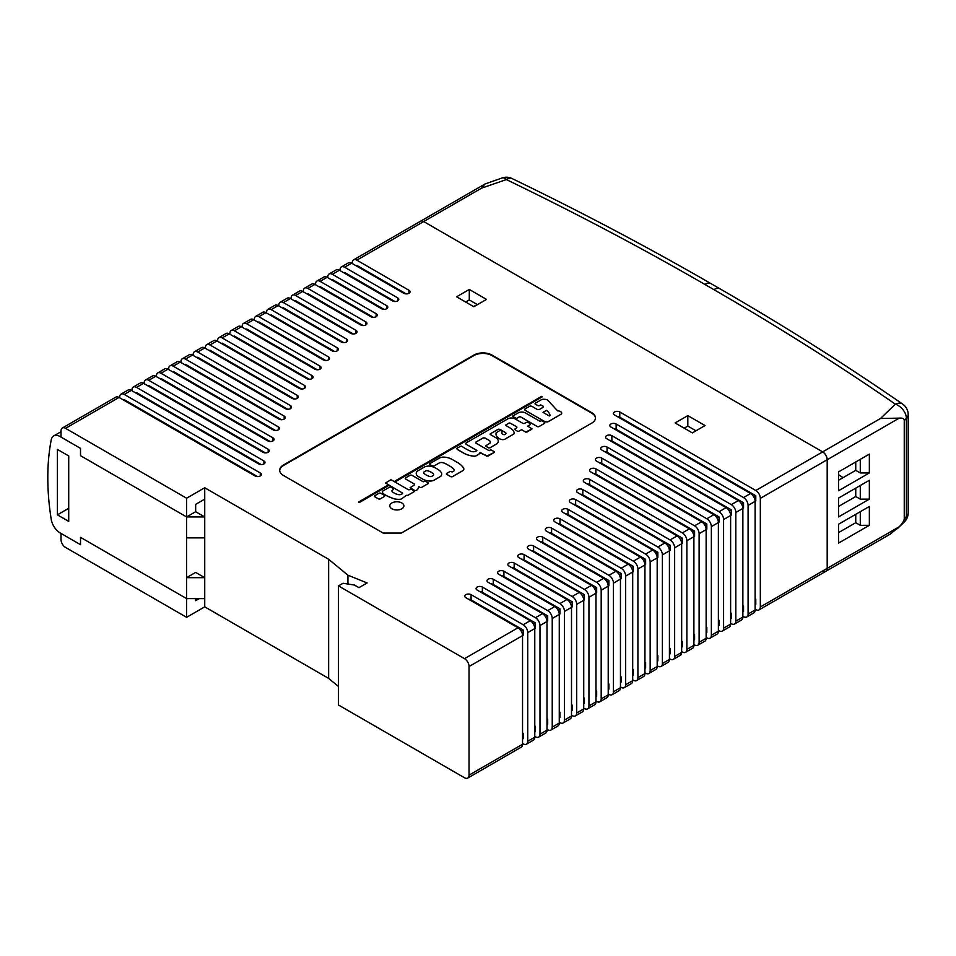 <?xml version="1.0" encoding="UTF-8"?>
<svg xmlns="http://www.w3.org/2000/svg" width="956" height="956" viewBox="0 0 956 956"><rect width="100%" height="100%" fill="white"/><g stroke="black" fill="none" stroke-linecap="round" stroke-linejoin="round"><path stroke-width="1.43" d="M338.472 686.48L328.649 678.39L204.727 606.845L186.599 617.313L186.599 598.599L80.507 537.344L80.507 544.681L60.12 532.91A12.822 7.409 60 0 1 51.23 519.371A246.911 142.552 60 0 1 51.23 439.856A12.822 7.409 60 0 1 53.703 435.948A12.822 7.409 60 0 1 60.12 436.581L80.507 448.352L80.507 455.689L80.507 448.352L61.017 437.095L61.017 430.953A6.417 3.705 60 0 1 62.343 428.013A6.417 3.705 60 0 1 65.546 428.336L119.046 397.445A6.417 3.705 -120 0 0 115.843 397.122L62.343 428.013M522.538 744.258L469.038 775.149A6.417 3.705 60 0 1 467.711 778.076L521.199 747.198A6.417 3.705 -120 0 0 522.538 744.258L522.538 635.632A6.417 3.705 -120 0 0 517.997 627.781L464.508 658.66L338.472 585.897L343.001 583.28L354.449 585.048L358.978 587.665L367.14 582.957L347.936 575.201L328.649 559.296L204.727 487.751L186.599 498.219L65.546 428.336M517.997 627.781L465.859 597.679A3.693 2.127 180 0 1 464.783 596.174A3.693 2.127 180 0 1 467.054 594.214A3.693 2.127 180 0 1 471.081 594.668L523.219 624.77A6.417 3.705 60 0 1 527.748 632.621L527.748 741.247A6.417 3.705 60 0 1 526.421 744.186A6.417 3.705 60 0 1 523.219 743.864L522.538 743.469M526.421 744.186L533.448 740.123A6.417 3.705 -120 0 0 534.774 737.196L534.774 628.57A6.417 3.705 -120 0 0 530.245 620.707L477.152 590.067A3.693 2.127 180 0 1 476.076 588.561A3.693 2.127 180 0 1 478.347 586.59A3.693 2.127 180 0 1 482.362 587.056L535.456 617.707A6.417 3.705 60 0 1 539.985 625.559L539.985 734.184A6.417 3.705 60 0 1 538.658 737.112A6.417 3.705 60 0 1 535.456 736.801L534.774 736.407M538.658 737.112L545.685 733.061A6.417 3.705 -120 0 0 547.011 730.121L547.011 621.496A6.417 3.705 -120 0 0 542.482 613.644L488.098 582.252A3.693 2.127 180 0 1 487.022 580.746A3.693 2.127 180 0 1 489.293 578.774A3.693 2.127 180 0 1 493.308 579.24L547.692 610.633A6.417 3.705 60 0 1 552.233 618.484L552.233 727.11A6.417 3.705 60 0 1 550.895 730.049A6.417 3.705 60 0 1 547.692 729.727L547.011 729.332M550.895 730.049L557.922 725.986A6.417 3.705 -120 0 0 559.26 723.059L559.26 614.433A6.417 3.705 -120 0 0 554.719 606.582L498.697 574.233A3.693 2.127 180 0 1 497.622 572.728A3.693 2.127 180 0 1 499.892 570.768A3.693 2.127 180 0 1 503.908 571.222L559.929 603.571A6.417 3.705 60 0 1 564.47 611.422L564.47 720.047A6.417 3.705 60 0 1 563.144 722.987A6.417 3.705 60 0 1 559.929 722.664L559.26 722.27M563.144 722.987L570.17 718.924A6.417 3.705 -120 0 0 571.497 715.984L571.497 607.359A6.417 3.705 -120 0 0 566.968 599.508L508.95 566.024A3.693 2.127 180 0 1 507.875 564.518A3.693 2.127 180 0 1 510.146 562.546A3.693 2.127 180 0 1 514.161 563.012L572.178 596.496A6.417 3.705 60 0 1 576.707 604.359L576.707 712.985A6.417 3.705 60 0 1 575.381 715.913A6.417 3.705 60 0 1 572.178 715.602L571.497 715.207M575.381 715.913L582.407 711.862A6.417 3.705 -120 0 0 583.734 708.922L583.734 600.296A6.417 3.705 -120 0 0 579.205 592.445L518.845 557.599A3.693 2.127 180 0 1 517.77 556.093A3.693 2.127 180 0 1 520.04 554.133A3.693 2.127 180 0 1 524.067 554.588L584.415 589.434A6.417 3.705 60 0 1 588.944 597.285L588.944 705.91A6.417 3.705 60 0 1 587.617 708.85A6.417 3.705 60 0 1 584.415 708.527L583.734 708.133M587.617 708.85L594.644 704.787A6.417 3.705 -120 0 0 595.982 701.859L595.982 593.234A6.417 3.705 -120 0 0 591.441 585.383L528.393 548.971A3.693 2.127 180 0 1 527.306 547.465A3.693 2.127 180 0 1 529.588 545.506A3.693 2.127 180 0 1 533.603 545.96L596.652 582.371A6.417 3.705 60 0 1 601.193 590.222L601.193 698.848A6.417 3.705 60 0 1 599.866 701.776A6.417 3.705 60 0 1 596.652 701.465L595.982 701.071M599.866 701.776L606.893 697.725A6.417 3.705 -120 0 0 608.219 694.785L608.219 586.159A6.417 3.705 -120 0 0 603.678 578.308L537.559 540.14A3.693 2.127 180 0 1 536.483 538.634A3.693 2.127 180 0 1 538.754 536.663A3.693 2.127 180 0 1 542.769 537.129L608.9 575.297A6.417 3.705 60 0 1 613.429 583.148L613.429 691.774A6.417 3.705 60 0 1 612.103 694.713A6.417 3.705 60 0 1 608.9 694.391L608.219 694.008M612.103 694.713L619.13 690.65A6.417 3.705 -120 0 0 620.456 687.723L620.456 579.097A6.417 3.705 -120 0 0 615.927 571.246L546.354 531.082A3.693 2.127 180 0 1 545.279 529.576A3.693 2.127 180 0 1 547.561 527.604A3.693 2.127 180 0 1 551.576 528.071L621.137 568.234A6.417 3.705 60 0 1 625.666 576.086L625.666 684.711A6.417 3.705 60 0 1 624.34 687.651A6.417 3.705 60 0 1 621.137 687.328L620.456 686.934M624.34 687.651L631.366 683.588A6.417 3.705 -120 0 0 632.693 680.648L632.693 572.023A6.417 3.705 -120 0 0 628.164 564.171L554.779 521.809A3.693 2.127 180 0 1 553.691 520.303A3.693 2.127 180 0 1 555.974 518.331A3.693 2.127 180 0 1 559.989 518.797L633.374 561.172A6.417 3.705 60 0 1 637.915 569.023L637.915 677.649A6.417 3.705 60 0 1 636.588 680.576A6.417 3.705 60 0 1 633.374 680.266L632.693 679.871M636.588 680.576L643.615 676.525A6.417 3.705 -120 0 0 644.942 673.586L644.942 564.96A6.417 3.705 -120 0 0 640.4 557.109L562.797 512.297A3.693 2.127 180 0 1 561.722 510.791A3.693 2.127 180 0 1 563.992 508.831A3.693 2.127 180 0 1 568.007 509.297L645.623 554.098A6.417 3.705 60 0 1 650.152 561.949L650.152 670.574A6.417 3.705 60 0 1 648.825 673.514A6.417 3.705 60 0 1 645.623 673.191L644.942 672.797M648.825 673.514L655.852 669.451A6.417 3.705 -120 0 0 657.178 666.523L657.178 557.898A6.417 3.705 -120 0 0 652.649 550.047L570.409 502.569A3.693 2.127 180 0 1 569.334 501.064A3.693 2.127 180 0 1 571.604 499.092A3.693 2.127 180 0 1 575.631 499.558L657.859 547.035A6.417 3.705 60 0 1 662.389 554.886L662.389 663.512A6.417 3.705 60 0 1 661.062 666.44A6.417 3.705 60 0 1 657.859 666.129L657.178 665.735M661.062 666.44L668.089 662.389A6.417 3.705 -120 0 0 669.415 659.449L669.415 550.823A6.417 3.705 -120 0 0 664.886 542.972L577.603 492.591A3.693 2.127 180 0 1 576.528 491.085A3.693 2.127 180 0 1 578.81 489.114A3.693 2.127 180 0 1 582.825 489.58L670.096 539.961A6.417 3.705 60 0 1 674.637 547.812L674.637 656.437A6.417 3.705 60 0 1 673.311 659.377A6.417 3.705 60 0 1 670.096 659.054L669.415 658.672M673.311 659.377L680.337 655.326A6.417 3.705 -120 0 0 681.664 652.386L681.664 543.761A6.417 3.705 -120 0 0 677.123 535.91L584.367 482.35A3.693 2.127 180 0 1 583.291 480.844A3.693 2.127 180 0 1 585.562 478.884A3.693 2.127 180 0 1 589.577 479.338L682.345 532.898A6.417 3.705 60 0 1 686.874 540.749L686.874 649.375A6.417 3.705 60 0 1 685.548 652.315A6.417 3.705 60 0 1 682.345 651.992L681.664 651.598M685.548 652.315L692.574 648.252A6.417 3.705 -120 0 0 693.901 645.324L693.901 536.698A6.417 3.705 -120 0 0 689.372 528.835L590.677 471.858A3.693 2.127 180 0 1 589.601 470.352A3.693 2.127 180 0 1 591.872 468.392A3.693 2.127 180 0 1 595.887 468.846L694.582 525.836A6.417 3.705 60 0 1 699.111 533.687L699.111 642.312A6.417 3.705 60 0 1 697.784 645.24A6.417 3.705 60 0 1 694.582 644.93L693.901 644.535M697.784 645.24L704.811 641.189A6.417 3.705 -120 0 0 706.137 638.25L706.137 529.624A6.417 3.705 -120 0 0 701.608 521.773L596.508 461.091A3.693 2.127 180 0 1 595.433 459.585A3.693 2.127 180 0 1 597.703 457.625A3.693 2.127 180 0 1 601.718 458.079L706.819 518.761A6.417 3.705 60 0 1 711.36 526.613L711.36 635.238A6.417 3.705 60 0 1 710.033 638.178A6.417 3.705 60 0 1 706.819 637.855L706.137 637.461M710.033 638.178L717.06 634.115A6.417 3.705 -120 0 0 718.386 631.187L718.386 522.562A6.417 3.705 -120 0 0 713.845 514.71L601.85 450.037A3.693 2.127 180 0 1 600.762 448.531A3.693 2.127 180 0 1 603.045 446.572A3.693 2.127 180 0 1 607.06 447.026L719.067 511.699A6.417 3.705 60 0 1 723.596 519.55L723.596 628.176A6.417 3.705 60 0 1 722.27 631.103A6.417 3.705 60 0 1 719.067 630.793L718.386 630.398M722.27 631.103L729.297 627.052A6.417 3.705 -120 0 0 730.623 624.113L730.623 515.487A6.417 3.705 -120 0 0 726.094 507.636L606.654 438.685A3.693 2.127 180 0 1 605.578 437.179A3.693 2.127 180 0 1 607.849 435.207A3.693 2.127 180 0 1 611.864 435.673L731.304 504.625A6.417 3.705 60 0 1 735.833 512.488L735.833 621.101A6.417 3.705 60 0 1 734.507 624.041A6.417 3.705 60 0 1 731.304 623.73L730.623 623.336M734.507 624.041L741.533 619.99A6.417 3.705 -120 0 0 742.86 617.05L742.86 508.425A6.417 3.705 -120 0 0 738.331 500.574L610.908 427.009A3.693 2.127 180 0 1 609.832 425.504A3.693 2.127 180 0 1 612.103 423.532A3.693 2.127 180 0 1 616.118 423.998L743.541 497.562A6.417 3.705 60 0 1 748.082 505.413L748.082 614.039A6.417 3.705 60 0 1 746.755 616.978A6.417 3.705 60 0 1 743.541 616.656L742.86 616.262M746.755 616.978L753.782 612.915A6.417 3.705 -120 0 0 755.109 609.988L755.109 501.362A6.417 3.705 -120 0 0 750.568 493.511L614.565 414.988A3.693 2.127 180 0 1 613.489 413.482A3.693 2.127 180 0 1 615.76 411.51A3.693 2.127 180 0 1 619.775 411.976L755.79 490.5A6.417 3.705 60 0 1 760.319 498.351L760.319 606.976A6.417 3.705 60 0 1 758.992 609.904A6.417 3.705 60 0 1 755.79 609.593L755.109 609.199M352.298 263.569L352.298 262.781A6.417 3.705 60 0 1 353.624 259.841A6.417 3.705 60 0 1 356.827 260.163L423.699 221.553L822.65 451.889A6.417 3.705 60 0 1 827.191 459.74A6.417 3.705 -120 0 0 822.65 451.889L423.699 221.553A6.417 3.705 -120 0 0 420.497 221.242A6.417 3.705 60 0 1 423.699 221.553L481.525 188.177L484.967 184.018L502.163 177.924A12.822 5.389 70.9 0 1 506.357 179.573A12.822 6.716 -64.2 0 1 511.938 178.497A12.822 12.822 0 0 0 502.163 177.924M356.827 260.163L408.965 290.266A3.693 2.127 180 0 1 410.052 291.771A3.693 2.127 180 0 1 407.77 293.731A3.693 2.127 180 0 1 403.755 293.277L351.617 263.175A6.417 3.705 -120 0 0 348.414 262.852L341.388 266.915A6.417 3.705 60 0 1 344.59 267.226L397.684 297.878A3.693 2.127 180 0 1 398.76 299.383A3.693 2.127 180 0 1 396.489 301.355A3.693 2.127 180 0 1 392.462 300.889L339.38 270.237A6.417 3.705 -120 0 0 336.165 269.927L329.139 273.978A6.417 3.705 60 0 1 332.353 274.3L386.738 305.693A3.693 2.127 180 0 1 387.813 307.199A3.693 2.127 180 0 1 385.543 309.17A3.693 2.127 180 0 1 381.516 308.704L327.131 277.3A6.417 3.705 -120 0 0 323.929 276.989L316.902 281.04A6.417 3.705 60 0 1 320.105 281.363L376.138 313.711A3.693 2.127 180 0 1 377.214 315.217A3.693 2.127 180 0 1 374.931 317.177A3.693 2.127 180 0 1 370.916 316.723L314.894 284.374A6.417 3.705 -120 0 0 311.692 284.051L304.665 288.115A6.417 3.705 60 0 1 307.868 288.425L365.885 321.921A3.693 2.127 180 0 1 366.961 323.427A3.693 2.127 180 0 1 364.69 325.399A3.693 2.127 180 0 1 360.663 324.932L302.658 291.437A6.417 3.705 -120 0 0 299.455 291.126L292.416 295.177A6.417 3.705 60 0 1 295.631 295.5L355.979 330.346A3.693 2.127 180 0 1 357.066 331.851A3.693 2.127 180 0 1 354.784 333.811A3.693 2.127 180 0 1 350.768 333.357L290.409 298.511A6.417 3.705 -120 0 0 287.206 298.188L280.18 302.251A6.417 3.705 60 0 1 283.382 302.562L346.442 338.974A3.693 2.127 180 0 1 347.518 340.479A3.693 2.127 180 0 1 345.247 342.439A3.693 2.127 180 0 1 341.232 341.973L278.172 305.573A6.417 3.705 -120 0 0 274.969 305.251L267.943 309.314A6.417 3.705 60 0 1 271.146 309.636L337.265 347.805A3.693 2.127 180 0 1 338.352 349.31A3.693 2.127 180 0 1 336.07 351.282A3.693 2.127 180 0 1 332.055 350.816L265.935 312.636A6.417 3.705 -120 0 0 262.733 312.325L255.706 316.376A6.417 3.705 60 0 1 258.909 316.699L328.47 356.863A3.693 2.127 180 0 1 329.545 358.369A3.693 2.127 180 0 1 327.275 360.328A3.693 2.127 180 0 1 323.259 359.874L253.687 319.71A6.417 3.705 -120 0 0 250.484 319.388L243.457 323.451A6.417 3.705 60 0 1 246.66 323.761L320.057 366.136A3.693 2.127 180 0 1 321.132 367.642A3.693 2.127 180 0 1 318.862 369.614A3.693 2.127 180 0 1 314.847 369.147L241.45 326.773A6.417 3.705 -120 0 0 238.247 326.462L231.221 330.513A6.417 3.705 60 0 1 234.423 330.836L312.038 375.636A3.693 2.127 180 0 1 313.114 377.142A3.693 2.127 180 0 1 310.843 379.114A3.693 2.127 180 0 1 306.816 378.648L229.213 333.847A6.417 3.705 -120 0 0 226.01 333.525L218.984 337.588A6.417 3.705 60 0 1 222.186 337.898L304.414 385.376A3.693 2.127 180 0 1 305.502 386.881A3.693 2.127 180 0 1 303.219 388.853A3.693 2.127 180 0 1 299.204 388.387L216.976 340.91A6.417 3.705 -120 0 0 213.762 340.587L206.735 344.65A6.417 3.705 60 0 1 209.938 344.961L297.22 395.354A3.693 2.127 180 0 1 298.296 396.86A3.693 2.127 180 0 1 296.025 398.831A3.693 2.127 180 0 1 292.01 398.365L204.727 347.972A6.417 3.705 -120 0 0 201.525 347.661L194.498 351.712A6.417 3.705 60 0 1 197.701 352.035L290.457 405.583A3.693 2.127 180 0 1 291.544 407.089A3.693 2.127 180 0 1 289.262 409.06A3.693 2.127 180 0 1 285.247 408.594L192.491 355.046A6.417 3.705 -120 0 0 189.288 354.724L182.261 358.787A6.417 3.705 60 0 1 185.464 359.098L284.159 416.075A3.693 2.127 180 0 1 285.235 417.581A3.693 2.127 180 0 1 282.952 419.553A3.693 2.127 180 0 1 278.937 419.087L180.254 362.109A6.417 3.705 -120 0 0 177.039 361.798L170.013 365.849A6.417 3.705 60 0 1 173.227 366.172L278.316 426.842A3.693 2.127 180 0 1 279.403 428.348A3.693 2.127 180 0 1 277.121 430.32A3.693 2.127 180 0 1 273.105 429.853L168.005 369.183A6.417 3.705 -120 0 0 164.802 368.861L157.776 372.912A6.417 3.705 60 0 1 160.978 373.234L272.986 437.896A3.693 2.127 180 0 1 274.061 439.401A3.693 2.127 180 0 1 271.791 441.373A3.693 2.127 180 0 1 267.776 440.907L155.768 376.246A6.417 3.705 -120 0 0 152.566 375.923L145.539 379.986A6.417 3.705 60 0 1 148.742 380.297L268.182 449.26A3.693 2.127 180 0 1 269.257 450.766A3.693 2.127 180 0 1 266.975 452.726A3.693 2.127 180 0 1 262.96 452.272L143.531 383.308A6.417 3.705 -120 0 0 140.317 382.998L133.29 387.049A6.417 3.705 60 0 1 136.505 387.371L263.928 460.935A3.693 2.127 180 0 1 265.003 462.441A3.693 2.127 180 0 1 262.733 464.413A3.693 2.127 180 0 1 258.706 463.947L131.283 390.383A6.417 3.705 -120 0 0 128.08 390.06L121.053 394.123A6.417 3.705 60 0 1 124.256 394.434L260.271 472.957A3.693 2.127 180 0 1 261.346 474.463A3.693 2.127 180 0 1 259.064 476.435A3.693 2.127 180 0 1 255.049 475.969L119.046 397.445M687.818 415.621L705.038 425.563L692.347 432.889L675.115 422.946L687.818 415.621L687.818 426.089L684.185 428.18M469.288 289.453L486.52 299.407L473.829 306.733L456.598 296.79L469.288 289.453L469.288 299.933L465.668 302.024M491.993 355.082L591.728 412.657A12.822 7.409 180 0 1 595.48 417.892A12.822 7.409 180 0 1 591.728 423.126L401.317 533.066L383.189 533.066L283.442 475.479A12.822 7.409 180 0 1 279.69 470.244A12.822 7.409 180 0 1 283.442 465.01L473.853 355.082A12.822 7.409 180 0 1 491.993 355.082L491.993 355.596A12.822 7.409 0 0 0 473.853 355.596L283.442 465.536A12.822 7.409 0 0 0 279.702 470.507M204.727 487.751L204.727 499.128L195.657 504.374L195.657 511.699L195.657 504.374L204.727 499.128L204.727 537.87L186.599 537.87L186.599 516.933L195.657 511.699L204.727 516.933L186.599 516.933L80.507 455.689L186.599 516.933L186.599 498.219M464.508 658.66A6.417 3.705 60 0 1 469.038 666.523L523.219 635.238L523.219 630.004L471.081 599.902A3.693 2.127 0 0 0 468.643 599.281M522.538 739.024L523.219 738.63L523.219 733.395L522.538 733.001M527.748 632.621L535.456 628.176L535.456 622.942L482.362 592.29A3.693 2.127 0 0 0 479.924 591.668M534.774 731.949L535.456 731.567L535.456 726.333L534.774 725.939M539.985 625.559L547.692 621.101L547.692 615.867L493.308 584.475A3.693 2.127 0 0 0 490.87 583.853M547.011 724.887L547.692 724.493L547.692 719.259L547.011 718.864M552.233 618.484L559.929 614.039L559.929 608.805L503.908 576.456A3.693 2.127 0 0 0 501.47 575.835M559.26 717.825L559.929 717.43L559.929 712.196L559.26 711.802M564.47 611.422L572.178 606.976L572.178 601.742L514.161 568.246A3.693 2.127 0 0 0 511.723 567.625M571.497 710.75L572.178 710.356L572.178 705.122L571.497 704.739M576.707 604.359L584.415 599.902L584.415 594.668L524.067 559.822A3.693 2.127 0 0 0 521.629 559.2M583.734 703.688L584.415 703.293L584.415 698.059L583.734 697.665M588.944 597.285L596.652 592.84L596.652 587.605L533.603 551.194A3.693 2.127 0 0 0 531.166 550.572M595.982 696.625L596.652 696.231L596.652 690.997L595.982 690.602M601.193 590.222L608.9 585.765L608.9 580.531L542.769 542.363A3.693 2.127 0 0 0 540.343 541.741M608.219 689.551L608.9 689.157L608.9 683.922L608.219 683.528M613.429 583.148L621.137 578.703L621.137 573.469L551.576 533.305A3.693 2.127 0 0 0 549.138 532.683M620.456 682.488L621.137 682.094L621.137 676.86L620.456 676.466M625.666 576.086L633.374 571.64L633.374 566.406L559.989 524.031A3.693 2.127 0 0 0 557.551 523.41M632.693 675.414L633.374 675.032L633.374 669.786L632.693 669.403M637.915 569.023L645.623 564.566L645.623 559.332L568.007 514.531A3.693 2.127 0 0 0 565.57 513.91M644.942 668.352L645.623 667.957L645.623 662.723L644.942 662.329M650.152 561.949L657.859 557.503L657.859 552.269L575.631 504.792A3.693 2.127 0 0 0 573.194 504.171M657.178 661.289L657.859 660.895L657.859 655.661L657.178 655.266M662.389 554.886L670.096 550.429L670.096 545.195L582.825 494.814A3.693 2.127 0 0 0 580.388 494.192M669.415 654.215L670.096 653.82L670.096 648.586L669.415 648.192M674.637 547.812L682.345 543.366L682.345 538.132L589.577 484.584A3.693 2.127 0 0 0 587.151 483.963M681.664 647.152L682.345 646.758L682.345 641.524L681.664 641.129M686.874 540.749L694.582 536.304L694.582 531.07L595.887 474.092A3.693 2.127 0 0 0 593.449 473.471M693.901 640.078L694.582 639.695L694.582 634.461L693.901 634.067M699.111 533.687L706.819 529.23L706.819 523.996L601.718 463.325A3.693 2.127 0 0 0 599.293 462.704M706.137 633.015L706.819 632.621L706.819 627.387L706.137 626.993M711.36 526.613L719.067 522.167L719.067 516.933L607.06 452.272A3.693 2.127 0 0 0 604.622 451.65M718.386 625.953L719.067 625.559L719.067 620.325L718.386 619.93M723.596 519.55L731.304 515.105L731.304 509.859L611.864 440.907A3.693 2.127 0 0 0 609.438 440.286M730.623 618.879L731.304 618.484L731.304 613.25L730.623 612.868M735.833 512.488L743.541 508.03L743.541 502.796L616.118 429.232A3.693 2.127 0 0 0 613.68 428.611M742.86 611.816L743.541 611.422L743.541 606.188L742.86 605.793M822.65 570.983A6.417 3.705 60 0 0 825.865 571.306L890.335 534.081L899.249 526.756L827.191 568.366L827.191 459.74L827.191 568.366A6.417 3.705 60 0 1 825.865 571.306A6.417 3.705 -120 0 0 827.191 568.366L760.319 606.976M340.061 270.632L340.061 269.843A6.417 3.705 60 0 1 341.388 266.915M327.812 277.694L327.812 276.917A6.417 3.705 60 0 1 329.139 273.978M315.576 284.769L315.576 283.98A6.417 3.705 60 0 1 316.902 281.04M303.339 291.831L303.339 291.042A6.417 3.705 60 0 1 304.665 288.115M291.09 298.905L291.09 298.117A6.417 3.705 60 0 1 292.416 295.177M278.853 305.968L278.853 305.179A6.417 3.705 60 0 1 280.18 302.251M266.616 313.03L266.616 312.254A6.417 3.705 60 0 1 267.943 309.314M254.368 320.105L254.368 319.316A6.417 3.705 60 0 1 255.706 316.376M242.131 327.167L242.131 326.378A6.417 3.705 60 0 1 243.457 323.451M229.894 334.23L229.894 333.453A6.417 3.705 60 0 1 231.221 330.513M217.645 341.304L217.645 340.515A6.417 3.705 60 0 1 218.984 337.588M205.409 348.366L205.409 347.59A6.417 3.705 60 0 1 206.735 344.65M193.172 355.441L193.172 354.652A6.417 3.705 60 0 1 194.498 351.712M180.923 362.503L180.923 361.715A6.417 3.705 60 0 1 182.261 358.787M168.686 369.566L168.686 368.789A6.417 3.705 60 0 1 170.013 365.849M156.449 376.64L156.449 375.851A6.417 3.705 60 0 1 157.776 372.912M144.201 383.703L144.201 382.914A6.417 3.705 60 0 1 145.539 379.986M131.964 390.777L131.964 389.988A6.417 3.705 60 0 1 133.29 387.049M119.727 397.839L119.727 397.051A6.417 3.705 60 0 1 121.053 394.123M186.599 617.313L65.546 547.43A6.417 3.705 60 0 1 61.017 539.578L61.017 533.424L80.507 544.681L80.507 537.344L186.599 598.599L186.599 577.663L195.657 572.417L204.727 577.663L204.727 537.87M467.711 778.076A6.417 3.705 60 0 1 464.508 777.766L338.472 704.99L338.472 585.897M469.038 775.149L469.038 666.523M204.727 606.845L204.727 598.599L186.599 598.599M328.649 678.39L328.649 559.296M755.109 604.754L755.79 604.359L755.79 599.125L755.109 598.731M257.487 476.59L124.256 399.668L123.575 400.062M261.143 464.568L136.505 392.605L135.824 393M265.398 452.893L148.742 385.531L148.061 385.925M270.213 441.529L160.978 378.468L160.297 378.863M275.543 430.475L173.227 371.406L172.546 371.8M281.375 419.708L185.464 364.332L184.783 364.726M287.684 409.216L197.701 357.269L197.02 357.664M294.448 398.987L209.938 350.207L209.268 350.589M301.642 389.008L222.186 343.132L221.505 343.527M309.254 379.269L234.423 336.07L233.742 336.464M317.273 369.769L246.66 328.995L245.991 329.39M325.697 360.496L258.909 321.933L258.228 322.327M334.492 351.438L271.146 314.871L270.464 315.253M343.67 342.595L283.382 307.796L282.713 308.19M353.206 333.979L295.631 300.734L294.95 301.128M363.101 325.554L307.868 293.659L307.187 294.054M373.354 317.344L320.105 286.597L319.424 286.991M383.954 309.326L332.353 279.534L331.672 279.929M394.9 301.51L344.59 272.46L343.909 272.854M406.192 293.898L356.827 265.398L356.146 265.792M358.452 502.115L359.205 502.545L388.315 485.732L387.562 485.301L358.452 502.115L359.205 502.545M388.315 485.732L359.205 502.593M539.196 426.448L544.382 423.448A1.804 1.04 0 0 0 544.777 422.803A1.804 1.04 0 0 0 544.526 422.277L541.741 420.664L540.295 421.202A1.673 0.968 180 0 1 539.244 420.891L525.621 413.028A5.366 3.095 0 0 0 518.642 412.622L512.751 416.027A1.804 1.04 0 0 0 513.049 416.541L516.192 418.358A1.183 0.681 0 0 0 517.041 418.154L519.383 416.804A1.219 0.705 180 0 1 520.685 416.912L537.451 426.591A1.362 0.789 0 0 0 539.196 426.448L539.196 426.495A1.362 0.789 180 0 1 537.451 426.639L520.685 416.971A1.219 0.705 0 0 0 519.383 416.852L517.041 418.202A1.183 0.681 180 0 1 516.192 418.405L513.049 416.589A1.804 1.04 180 0 1 512.751 416.075L512.751 416.027M544.382 423.448L539.196 426.495M544.777 422.803L544.777 422.851A1.804 1.04 180 0 1 544.777 422.851A1.804 1.04 180 0 1 544.382 423.508M446.906 474.427L450.646 476.59L446.906 474.487A1.123 0.645 180 0 1 446.404 473.913L446.404 473.889A1.123 0.645 0 0 0 446.906 474.427L446.906 474.487M450.646 476.59A1.613 0.932 0 0 0 452.797 476.447L462.967 470.567A5.019 2.904 0 0 0 463.839 468.942A5.019 2.904 0 0 0 463.313 467.663A26.792 15.463 0 0 0 458.33 462.991L451.746 459.191A13.814 7.971 0 0 0 443.715 457.088A6.823 3.943 0 0 0 439.724 457.9L429.841 463.6A1.697 0.98 0 0 0 429.591 464.114A1.697 0.98 0 0 0 429.889 464.664A7.624 4.398 0 0 0 433.785 466.11L439.772 462.656A4.087 2.354 180 0 1 443.859 462.991A23.207 13.396 180 0 1 445.962 463.863L450.503 466.48A25.896 14.949 180 0 1 453.789 469.241A3.585 2.067 180 0 1 454.243 470.256A3.585 2.067 180 0 1 454.088 470.854L452.045 472.037A2.127 1.219 0 0 0 450.145 471.463L446.751 473.423A1.123 0.645 0 0 0 446.404 473.889M454.243 470.28A3.585 2.067 0 0 0 453.789 469.3A25.896 14.949 0 0 0 450.503 466.528L445.962 463.911A23.207 13.396 0 0 0 443.859 463.051A4.087 2.354 0 0 0 439.772 462.704L433.785 466.158A7.624 4.398 180 0 1 429.889 464.724A1.697 0.98 180 0 1 429.591 464.162A1.697 0.98 180 0 1 429.591 464.138L429.591 464.162M452.797 476.447L452.797 476.494A1.613 0.932 180 0 1 450.646 476.638M462.967 470.567L452.797 476.494M463.839 468.942L463.839 468.99A5.019 2.904 180 0 1 463.839 468.99A5.019 2.904 180 0 1 462.967 470.627M420.019 487.309A1.076 0.621 0 0 0 421.62 487.357L427.798 483.796A1.243 0.717 0 0 0 427.798 482.637L425.253 481.167L423.209 481.776L411.785 475.18A1.577 0.908 0 0 0 410.04 475.323L405.356 478.036A1.506 0.872 0 0 0 405.201 478.406A1.506 0.872 0 0 0 405.452 478.896L414.581 484.166A2.079 1.195 180 0 1 414.617 484.393A2.079 1.195 180 0 1 414.032 485.23L410.136 487.644L414.534 490.356A1.661 0.956 0 0 0 415.478 490.559A1.518 0.872 0 0 0 416.278 490.332L417.27 489.747A5.294 3.059 0 0 0 417.975 488.827L418.776 486.58L420.019 487.309L418.776 486.64L417.975 488.886A5.294 3.059 180 0 1 417.27 489.807L416.278 490.38A1.518 0.872 180 0 1 415.478 490.607A1.661 0.956 180 0 1 414.534 490.404L410.136 487.644M414.581 484.166L405.452 478.944M427.798 483.796L421.62 487.417A1.076 0.621 180 0 1 420.019 487.357M428.3 483.21L428.3 483.27A1.243 0.717 180 0 1 427.798 483.844M434.132 480.127L440.525 476.447L434.132 480.187A6.333 3.657 180 0 1 429.196 481.023A13.48 7.779 180 0 1 423.855 479.781L418.776 476.841A7.051 4.075 180 0 1 416.422 474.391A7.003 4.039 180 0 1 416.219 473.423A7.003 4.039 0 0 0 416.422 474.343A7.051 4.075 0 0 0 418.776 476.793L423.855 479.733A13.48 7.779 0 0 0 429.196 480.964A6.333 3.657 0 0 0 434.132 480.127L434.132 480.187M440.525 476.447A7.505 4.326 0 0 0 441.744 474.08A7.505 4.326 0 0 0 441.373 472.73A15.32 8.843 0 0 0 437.872 469.336L435.828 468.153A12.846 7.421 0 0 0 428.897 466.05A8.293 4.792 0 0 0 424.607 466.91L417.629 470.95A7.003 4.039 0 0 0 416.219 473.375A7.003 4.039 180 0 1 416.219 473.399L416.219 473.423M423.759 472.121L426.4 470.603A4.493 2.593 180 0 1 428.647 471.033A13.958 8.054 180 0 1 432.937 473.447A3.167 1.828 180 0 1 433.689 474.63A3.167 1.828 180 0 1 433.343 475.467L431.359 476.59A3.143 1.816 180 0 1 429.352 476.387A20.411 11.783 180 0 1 426.352 475.06A11.221 6.477 180 0 1 424.213 473.543A2.784 1.601 180 0 1 423.651 472.575A2.784 1.601 180 0 1 423.759 472.121L423.759 472.18A2.784 1.601 0 0 0 423.651 472.599M426.4 470.603L423.759 472.18M428.647 471.033L428.647 471.081A4.493 2.593 0 0 0 426.4 470.651M432.937 473.447L432.937 473.507A13.958 8.054 0 0 0 428.647 471.081M441.744 474.08L441.744 474.128A7.505 4.326 180 0 1 441.744 474.128A7.505 4.326 180 0 1 440.525 476.494M433.689 474.654A3.167 1.828 0 0 0 432.937 473.507M541.586 396.382L395.127 480.94L395.868 481.37L542.339 396.812L541.586 396.382M395.127 480.94L395.868 481.37M542.339 396.812L395.868 481.418M406.3 495.28A1.207 0.693 0 0 0 407.997 495.22L407.997 495.28A1.207 0.693 180 0 1 406.3 495.339L401.663 498.817L406.3 495.339M401.663 498.769L401.663 498.817A3.035 1.757 180 0 1 399.966 499.343A9.871 5.7 180 0 1 393.131 498.446A47.74 27.569 180 0 1 386.75 495.794L384.396 494.443A5.76 3.322 180 0 1 382.806 493.057A4.935 2.856 180 0 1 382.508 492.077A4.935 2.856 180 0 1 382.508 492.053A4.935 2.856 0 0 0 382.806 493.009A5.76 3.322 0 0 0 384.396 494.383L386.75 495.746A47.74 27.569 0 0 0 393.131 498.387A9.871 5.7 0 0 0 399.966 499.283A3.035 1.757 0 0 0 401.663 498.769M393.227 489.52L393.227 489.58A13.037 7.529 0 0 0 391.888 490.751A13.037 7.529 180 0 1 393.227 489.52A1.625 0.944 0 0 0 393.633 488.898A1.625 0.944 0 0 0 393.633 488.827A2.067 1.195 0 0 0 392.928 488.313L390.837 487.106A3.705 2.139 0 0 0 390.084 487.01A4.422 2.557 0 0 0 388.937 487.5L382.806 491.049A4.935 2.856 0 0 0 382.508 492.029L382.508 492.077M393.633 488.898L393.633 488.958A1.625 0.944 180 0 1 393.633 488.958A1.625 0.944 180 0 1 393.227 489.58M407.997 495.22L413.733 491.91A3.776 2.187 0 0 0 414.486 491.193A1.159 0.669 0 0 0 413.984 490.786L411.534 489.376A1.589 0.92 0 0 0 410.59 489.066A6.381 3.693 180 0 1 409.789 489.46L409.144 489.842A2.928 1.685 180 0 1 407.794 489.412L391.578 480.043A1.769 1.016 0 0 0 390.741 479.84L385.531 483.031L402.655 493.117A3.86 2.223 180 0 1 401.066 494.443A3.31 1.912 180 0 1 397.815 494.479A12.619 7.29 180 0 1 395.127 493.559L392.283 491.91A7.959 4.601 180 0 1 391.888 490.703M413.733 491.91L407.997 495.28M414.486 491.193L414.486 491.241A3.776 2.187 180 0 1 413.733 491.97M402.643 493.165L385.531 483.031M391.864 508.735A7.051 4.075 0 0 0 399.56 509.62A7.051 4.075 0 0 0 403.91 505.855A7.051 4.075 0 0 0 396.86 501.781A7.051 4.075 0 0 0 389.797 505.855A7.051 4.075 0 0 0 391.864 508.735M403.91 505.855L403.91 505.903A7.051 4.075 180 0 1 403.91 505.903A7.051 4.075 180 0 1 399.56 509.668A7.051 4.075 180 0 1 391.864 508.783A7.051 4.075 180 0 1 389.797 505.903A7.051 4.075 180 0 1 389.797 505.879L389.797 505.855M524.928 410.148L543.486 420.855A7.122 4.111 0 0 0 546.677 421.895A2.402 1.386 0 0 0 548.577 421.441L561.495 413.972A4.075 2.354 0 0 0 561.71 413.219A4.075 2.354 0 0 0 557.599 410.865L547.525 399.978A5.784 3.334 0 0 0 541.741 399.524L535.205 403.289A1.279 0.741 0 0 0 535.396 404.161L537.69 405.475A1.398 0.813 0 0 0 539.997 405.248L540.439 404.986A1.577 0.908 180 0 1 541.538 405.284L543.283 406.288A2.031 1.171 180 0 1 543.39 406.67A2.031 1.171 180 0 1 542.59 407.615L539.447 409.431A2.163 1.243 180 0 1 537.248 409.431L531.906 406.348A2.151 1.243 0 0 0 529.863 406.145L524.928 408.989A2.569 1.482 0 0 0 524.725 409.574A2.569 1.482 0 0 0 524.928 410.148L524.928 410.196A2.569 1.482 180 0 1 524.725 409.622A2.569 1.482 180 0 1 524.725 409.598L524.725 409.622M543.39 406.694A2.031 1.171 0 0 0 543.283 406.336L541.538 405.332A1.577 0.908 0 0 0 540.439 405.045L539.997 405.308A1.876 1.087 180 0 1 539.292 405.535A1.398 0.813 180 0 1 537.69 405.535L535.396 404.209A1.279 0.741 180 0 1 535.049 403.671L535.049 403.695M550.059 415.561A16.407 9.476 0 0 0 546.45 410.387L546.45 410.387A16.407 9.476 180 0 1 550.07 415.561L549.318 415.991L542.984 412.335L546.45 410.339L543.032 412.359M543.486 420.855L524.928 410.196M546.677 421.895L546.677 421.955A7.122 4.111 180 0 1 543.486 420.915M548.577 421.441L548.577 421.488A2.402 1.386 180 0 1 546.677 421.955M561.495 413.972L548.577 421.488M561.71 413.267L561.71 413.219A4.075 2.354 180 0 1 561.71 413.267A4.075 2.354 180 0 1 561.495 414.032M378.468 498.853A1.47 0.848 0 0 0 380.464 498.733L384.252 496.546A1.673 0.968 0 0 0 384.659 495.913A1.673 0.968 0 0 0 384.097 495.196L380.608 493.177A1.386 0.801 0 0 0 378.911 493.296L374.776 495.686A1.303 0.753 0 0 0 374.824 496.75L378.468 498.853L374.824 496.797A1.303 0.753 180 0 1 374.417 496.224L374.417 496.26M384.252 496.546L380.464 498.793A1.47 0.848 180 0 1 378.468 498.901M384.659 495.973L384.659 495.913A1.673 0.968 180 0 1 384.659 495.973A1.673 0.968 180 0 1 384.252 496.606M521.582 429.65L525.824 432.148L521.582 429.698L519.084 431.132A1.47 0.848 180 0 1 517.638 431.395L514.495 429.34L517.638 431.347A1.47 0.848 0 0 0 519.084 431.084L521.582 429.698M505.174 439.007L505.174 439.055A3.274 1.888 180 0 1 502.031 439.605L502.031 439.605A3.274 1.888 0 0 0 505.174 439.007L513.408 434.251A4.063 2.342 0 0 0 514.209 432.853A4.063 2.342 0 0 0 514.197 432.698A15.392 8.891 0 0 0 511.161 428.635L505.473 425.205L508.915 423.078A1.876 1.087 180 0 1 510.612 423.305L516.646 426.794A1.625 0.944 180 0 1 516.897 427.296A1.625 0.944 180 0 1 516.395 427.977L514.495 429.34M516.897 427.32A1.625 0.944 0 0 0 516.646 426.842L510.612 423.365A1.876 1.087 0 0 0 508.915 423.126L505.473 425.229M513.408 434.251L505.174 439.055M514.209 432.853L514.209 432.901A4.063 2.342 180 0 1 514.209 432.901A4.063 2.342 180 0 1 513.408 434.311M498.136 437.764A6.118 3.525 0 0 0 502.031 439.557A6.118 3.525 180 0 1 498.136 437.824A11.233 6.489 180 0 1 495.973 433.988A11.233 6.489 0 0 0 498.136 437.764L498.136 437.824M502.079 431.981L502.079 432.028A7.254 4.183 0 0 0 501.912 432.901A7.254 4.183 180 0 1 502.079 431.981A1.733 0.992 0 0 0 502.163 431.682A1.733 0.992 0 0 0 501.482 430.881A2.557 1.482 0 0 0 499.785 430.594L496.188 432.674A11.233 6.489 0 0 0 495.973 433.94A11.233 6.489 180 0 1 495.973 433.964L495.973 433.988M525.824 432.088L532.014 428.862L527.664 426.137L530.21 424.667A1.422 0.813 0 0 0 530.508 424.165A1.422 0.813 0 0 0 530.317 423.735L527.365 422.038L524.581 423.305A1.315 0.765 180 0 1 522.633 423.221L515.045 418.848A5.342 3.083 0 0 0 508.508 418.465L466.062 442.975A1.745 1.004 0 0 0 465.715 443.584A1.745 1.004 0 0 0 466.409 444.397L476.841 450.407A1.147 0.669 0 0 0 476.781 450.67L475.287 451.531A4.565 2.641 180 0 1 470.304 451.077A47.382 27.354 180 0 1 463.266 447.241L461.174 446.034L457.028 448.137A2.605 1.506 0 0 0 456.932 448.555A2.605 1.506 0 0 0 457.828 449.69L463.863 453.18A19.216 11.09 0 0 0 473.447 456.108A2.713 1.565 0 0 0 475.992 455.857L478.777 454.243A8.461 4.888 0 0 0 479.828 452.833L487.907 456.108L494.192 452.487A1.087 0.633 0 0 0 494.097 451.614L491.754 450.264A1.506 0.86 0 0 0 490.309 450.001L489.114 450.694L475.837 443.034A2.426 1.398 180 0 1 475.574 442.401A2.426 1.398 180 0 1 475.586 442.258L483.019 437.968A2.677 1.542 180 0 1 486.018 438.541L489.305 440.441A5.378 3.107 180 0 1 490.261 442.21A5.378 3.107 180 0 1 490.01 443.154L485.612 445.902L488.456 447.79L490.01 447.755L496.845 443.811A8.365 4.828 0 0 0 498.279 441.11A8.365 4.828 0 0 0 495.997 437.8L490.404 434.574A1.111 0.645 180 0 1 490.607 433.654L498.184 429.268A2.271 1.315 180 0 1 500.227 429.531L505.425 432.53A2.079 1.195 180 0 1 505.975 433.343A2.079 1.195 180 0 1 505.724 433.905A3.095 1.781 180 0 1 504.469 434.622A2.115 1.219 180 0 1 502.079 433.761A7.254 4.183 180 0 1 501.912 432.865M505.975 433.367A2.079 1.195 0 0 0 505.425 432.578L500.227 429.579A2.271 1.315 0 0 0 498.184 429.328L490.607 433.701A1.111 0.645 0 0 0 490.153 434.191M496.845 443.811L490.01 447.814L488.456 447.838L485.612 445.962M498.279 441.11L498.279 441.158A8.365 4.828 180 0 1 498.279 441.158A8.365 4.828 180 0 1 496.845 443.871M490.261 442.234A5.378 3.107 0 0 0 489.305 440.501L486.018 438.601A2.677 1.542 0 0 0 483.019 438.015L475.586 442.317A2.426 1.398 0 0 0 475.574 442.425M527.019 431.981L525.824 432.148M531.763 429.244L527.019 432.028M530.21 424.667L527.712 426.161M476.817 450.455L466.409 444.444A1.745 1.004 180 0 1 465.715 443.632A1.745 1.004 180 0 1 465.715 443.608L465.715 443.632M457.828 449.69L457.828 449.738A2.605 1.506 180 0 1 456.932 448.603A2.605 1.506 180 0 1 456.932 448.579L456.932 448.555M473.447 456.108L473.447 456.167A19.216 11.09 180 0 1 463.863 453.228L457.828 449.738M475.992 455.857L475.992 455.904A2.713 1.565 180 0 1 473.447 456.167M478.777 454.243L475.992 455.904M479.828 452.833L479.828 452.881A8.461 4.888 180 0 1 478.777 454.291M480.426 452.487L479.828 452.881M486.664 456.084L480.426 452.535M494.192 452.487L486.664 456.132M595.48 418.154A12.822 7.409 0 0 0 591.728 413.183L491.993 355.596M199.29 598.599L195.657 600.691L195.657 598.599L195.657 600.691L199.29 598.599M522.538 733.79L523.219 733.395M534.774 726.715L535.456 726.333M547.011 719.653L547.692 719.259M559.26 712.59L559.929 712.196M571.497 705.516L572.178 705.122M583.734 698.454L584.415 698.059M595.982 691.379L596.652 690.997M608.219 684.317L608.9 683.922M620.456 677.254L621.137 676.86M632.693 670.18L633.374 669.786M644.942 663.117L645.623 662.723M657.178 656.055L657.859 655.661M669.415 648.981L670.096 648.586M681.664 641.918L682.345 641.524M693.901 634.844L694.582 634.461M706.137 627.781L706.819 627.387M718.386 620.719L719.067 620.325M730.623 613.644L731.304 613.25M742.86 606.582L743.541 606.188M755.109 599.508L755.79 599.125M753.782 496.893L755.79 495.734L755.79 500.968L748.082 505.413M477.45 304.641L469.288 299.933M695.968 430.798L687.818 426.089M755.79 495.734L619.775 417.21A3.693 2.127 0 0 0 617.337 416.589M743.541 502.796L741.533 503.955M731.304 509.859L729.297 511.018M719.067 516.933L717.06 518.092M706.819 523.996L704.811 525.155M694.582 531.07L692.574 532.229M682.345 538.132L680.337 539.292M670.096 545.195L668.089 546.354M657.859 552.269L655.852 553.428M645.623 559.332L643.615 560.491M633.374 566.406L631.366 567.565M621.137 573.469L619.13 574.628M608.9 580.531L606.893 581.69M596.652 587.605L594.644 588.765M584.415 594.668L582.407 595.827M572.178 601.742L570.17 602.901M559.929 608.805L557.922 609.964M547.692 615.867L545.685 617.026M535.456 622.942L533.448 624.101M523.219 630.004L521.199 631.163M347.936 584.044L347.936 575.201M860.28 485.529L860.28 499.14L869.351 499.14L869.351 480.282L838.52 498.088L838.52 516.933L869.351 499.14M838.52 506.465L855.751 496.523L855.751 488.146M855.751 496.523L860.28 499.14M860.28 459.346L860.28 472.957L869.351 472.957L869.351 454.112L838.52 471.917L838.52 490.763L869.351 472.957M838.52 480.282L855.751 470.34L855.751 461.963M855.751 470.34L860.28 472.957M860.28 511.699L860.28 525.31L869.351 525.31L869.351 506.465L838.52 524.258L838.52 543.104L869.351 525.31M838.52 532.635L855.751 522.693L855.751 514.316M855.751 522.693L860.28 525.31M843.084 477.653A3026.6 1747.389 0 0 0 838.52 474.678M477.235 304.51L473.602 306.601M481.525 188.177L506.357 179.573A3026.6 1747.389 180 0 1 704.787 284.374A12.822 7.409 120 0 1 711.192 283.741L720.262 288.975A12.822 7.409 120 0 0 713.845 289.608A3026.6 1747.389 180 0 1 895.378 404.173A12.822 8.974 46.1 0 1 906.372 418.441A12.822 7.409 0 0 0 908.2 414.641A12.822 12.822 0 0 0 902.667 404.089A12.822 8.03 124.6 0 0 895.378 404.173L880.476 418.501L899.249 418.13C902.548 417.856 904.221 418.632 904.257 420.485L904.257 518.63C904.221 520.518 902.548 523.231 899.249 526.756M186.599 537.87L186.599 577.663L204.727 577.663L204.727 598.599M57.384 449.404L68.724 455.94L68.724 521.379L57.384 514.842L57.384 449.404M68.724 508.293L57.384 514.842M530.245 620.707L523.219 624.77M542.482 613.644L535.456 617.707M554.719 606.582L547.692 610.633M566.968 599.508L559.929 603.571M579.205 592.445L572.178 596.496M591.441 585.383L584.415 589.434M603.678 578.308L596.652 582.371M615.927 571.246L608.9 575.297M628.164 564.171L621.137 568.234M640.4 557.109L633.374 561.172M652.649 550.047L645.623 554.098M664.886 542.972L657.859 547.035M677.123 535.91L670.096 539.961M689.372 528.835L682.345 532.898M701.608 521.773L694.582 525.836M713.845 514.71L706.819 518.761M726.094 507.636L719.067 511.699M738.331 500.574L731.304 504.625M750.568 493.511L743.541 497.562M880.476 418.501L755.79 490.5M344.59 267.226L351.617 263.175M332.353 274.3L339.38 270.237M320.105 281.363L327.131 277.3M307.868 288.425L314.894 284.374M295.631 295.5L302.658 291.437M283.382 302.562L290.409 298.511M271.146 309.636L278.172 305.573M258.909 316.699L265.935 312.636M246.66 323.761L253.687 319.71M234.423 330.836L241.45 326.773M222.186 337.898L229.213 333.847M209.938 344.961L216.976 340.91M197.701 352.035L204.727 347.972M185.464 359.098L192.491 355.046M173.227 366.172L180.254 362.109M160.978 373.234L168.005 369.183M148.742 380.297L155.768 376.246M136.505 387.371L143.531 383.308M124.256 394.434L131.283 390.383M534.774 737.196L527.748 741.247M471.081 594.668L471.081 599.902M547.011 730.121L539.985 734.184M482.362 587.056L482.362 592.29M559.26 723.059L552.233 727.11M493.308 579.24L493.308 584.475M571.497 715.984L564.47 720.047M503.908 571.222L503.908 576.456M583.734 708.922L576.707 712.985M514.161 563.012L514.161 568.246M595.982 701.859L588.944 705.91M524.067 554.588L524.067 559.822M608.219 694.785L601.193 698.848M533.603 545.96L533.603 551.194M620.456 687.723L613.429 691.774M542.769 537.129L542.769 542.363M632.693 680.648L625.666 684.711M551.576 528.071L551.576 533.305M644.942 673.586L637.915 677.649M559.989 518.797L559.989 524.031M657.178 666.523L650.152 670.574M568.007 509.297L568.007 514.531M669.415 659.449L662.389 663.512M575.631 499.558L575.631 504.792M681.664 652.386L674.637 656.437M582.825 489.58L582.825 494.814M693.901 645.324L686.874 649.375M589.577 479.338L589.577 484.584M706.137 638.25L699.111 642.312M595.887 468.846L595.887 474.092M718.386 631.187L711.36 635.238M601.718 458.079L601.718 463.325M730.623 624.113L723.596 628.176M607.06 447.026L607.06 452.272M742.86 617.05L735.833 621.101M611.864 435.673L611.864 440.907M755.109 609.988L748.082 614.039M616.118 423.998L616.118 429.232M760.319 498.351L899.249 418.13M260.271 472.957L260.271 475.969M263.928 460.935L263.928 463.947M268.182 449.26L268.182 452.272M272.986 437.896L272.986 440.907M278.316 426.842L278.316 429.853M284.159 416.075L284.159 419.087M290.457 405.583L290.457 408.594M297.22 395.354L297.22 398.365M304.414 385.376L304.414 388.387M312.038 375.636L312.038 378.648M320.057 366.136L320.057 369.147M328.47 356.863L328.47 359.874M337.265 347.805L337.265 350.816M346.442 338.974L346.442 341.973M355.979 330.346L355.979 333.357M365.885 321.921L365.885 324.932M376.138 313.711L376.138 316.723M386.738 305.693L386.738 308.704M397.684 297.878L397.684 300.889M408.965 290.266L408.965 293.277M619.775 411.976L619.775 417.21M904.257 420.485L906.372 418.441L906.372 516.599A12.822 8.974 46.1 0 1 904.268 522.036A12.822 12.822 0 0 0 908.2 512.786A12.822 7.409 180 0 1 906.372 516.599L904.257 518.63M704.787 284.374L713.845 289.608M61.017 436.067L60.12 436.581M825.865 571.306L758.992 609.904M353.624 259.841L484.967 184.018M908.2 414.641L908.2 512.786M897.314 528.716L904.268 522.036M720.262 288.975C784.004 325.769 844.805 364.14 902.667 404.089M711.192 283.741C647.463 246.947 581.045 211.862 511.938 178.497M61.017 431.73L53.703 435.948"/></g></svg>
